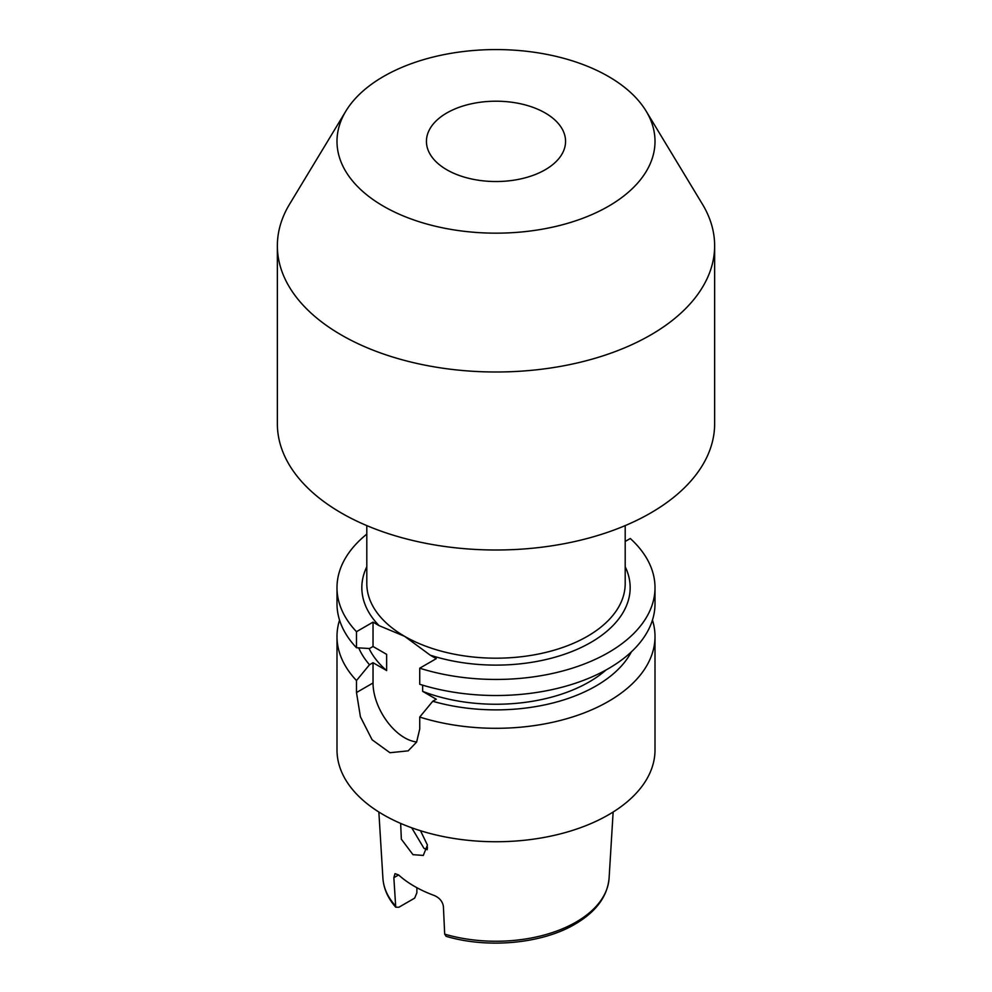 <?xml version="1.0" encoding="UTF-8"?>
<svg xmlns="http://www.w3.org/2000/svg" width="992" height="992" viewBox="0 0 992 992"><rect width="100%" height="100%" fill="white"/><g stroke="black" fill="none" stroke-linecap="round" stroke-linejoin="round"><path stroke-width="1.49" d="M446.809 169.768A69.564 40.164 180 0 1 426.436 141.36A69.564 40.164 180 0 1 469.377 104.259A69.564 40.164 180 0 1 545.191 112.964A69.564 40.164 180 0 1 565.564 141.36A69.564 40.164 180 0 1 522.623 178.473A69.564 40.164 180 0 1 446.809 169.768M646.114 111.092L702.41 204.154A218.637 126.232 180 0 1 714.637 245.768A218.637 126.232 180 0 1 579.663 362.39A218.637 126.232 180 0 1 341.397 335.023A218.637 126.232 180 0 1 277.363 245.768A218.637 126.232 180 0 1 289.59 204.154L345.886 111.092A159.005 91.797 180 0 1 608.431 76.458A159.005 91.797 180 0 1 646.114 111.092A159.005 91.797 180 0 1 580.556 219.108A159.005 91.797 180 0 1 383.569 206.274A159.005 91.797 180 0 1 345.886 111.092M714.637 245.768L714.637 423.77A218.637 126.232 180 0 1 579.663 540.392A218.637 126.232 180 0 1 341.397 513.025A218.637 126.232 180 0 1 277.363 423.77L277.363 245.768M427.254 849.71L423.968 848.321L411.692 827.774M400.644 823.397L401.351 839.195L412.982 854.67L423.311 855.426L427.428 845.06L420.509 830.738M393.849 877.684L395.014 873.654L398.61 874.944L393.849 877.684L395.734 907.184L398.846 907.258L414.656 898.132L416.876 892.788L416.876 887.704M398.61 874.944A115.407 66.625 0 0 0 434.087 895.429C439.394 897.686 442.482 901.306 443.387 906.291L444.689 934.142A113.15 65.323 0 0 0 576.017 922.114A113.15 65.323 0 0 0 609.088 878.23C607.364 896.57 596.006 911.884 574.988 924.184C541.942 943.764 487.754 948.774 446.09 936.312L444.689 934.142M625.196 541.458L630.304 538.507A159.005 91.797 180 0 1 655.005 587.648A159.005 91.797 180 0 1 608.431 652.562A159.005 91.797 180 0 1 419.728 668.199L419.728 684.269A159.005 91.797 180 0 0 608.431 668.62A159.005 91.797 180 0 0 655.005 603.719L655.005 587.648M606.025 669.984A131.676 76.024 180 0 1 589.112 681.975A131.676 76.024 180 0 1 422.654 691.362L436.269 699.224L432.748 701.257L419.728 717.055L419.728 729.058L416.615 742.078L408.171 750.857L389.943 752.717L372.112 739.784L360.418 716.807L356.488 692.54L373.029 682.992L373.029 662.706L369.495 664.752L356.488 680.537A159.005 91.797 180 0 1 336.995 636.504A159.005 91.797 180 0 1 339.549 620.112M631.383 651.856A141.434 81.654 180 0 1 596.006 685.968A141.434 81.654 180 0 1 432.748 701.257M652.451 620.112A159.005 91.797 180 0 1 655.005 636.504A159.005 91.797 180 0 1 608.431 701.418A159.005 91.797 180 0 1 419.728 717.055M655.005 636.504L655.005 749.94A159.005 91.797 180 0 1 608.431 814.854A159.005 91.797 180 0 1 435.153 834.756A159.005 91.797 180 0 1 336.995 749.94L336.995 636.504M356.488 680.537L356.488 692.54M625.196 566.767A134.156 77.463 180 0 1 578.857 648.57A134.156 77.463 180 0 1 430.23 655.166L404.649 636.343L379.068 625.63A134.156 77.463 180 0 1 366.804 566.767M369.495 664.752A141.434 81.654 180 0 1 358.72 647.888M373.029 662.706L386.644 670.567A131.676 76.024 180 0 1 369.086 648.495M386.644 670.567L386.644 654.348L373.029 646.486L373.029 622.133L356.488 631.693L356.488 647.751L369.495 648.52L373.029 646.486M356.488 647.751A159.005 91.797 180 0 1 336.995 603.719L336.995 587.648A159.005 91.797 180 0 1 366.804 534.13M356.488 631.693A159.005 91.797 180 0 1 336.995 587.648M373.029 622.133L379.068 625.63M422.654 685.162L422.654 691.362M425.308 849.016A84.469 48.769 180 0 1 427.54 847.143M426.275 849.4A87.346 50.431 180 0 1 427.453 848.52M430.23 655.166L436.269 658.651L419.728 668.199M373.029 682.992A44.714 25.817 -120 0 0 416.677 741.966M366.804 525.611L366.804 583.594A129.196 74.586 0 0 0 404.649 636.343A129.196 74.586 0 0 0 587.351 636.343A129.196 74.586 0 0 0 625.196 583.594L625.196 525.611M395.721 907.184C387.909 898.256 383.644 888.609 382.912 878.23A113.15 65.323 0 0 0 395.151 905.535M382.912 878.23L378.857 812.014M609.088 878.23L613.143 812.014"/></g></svg>
